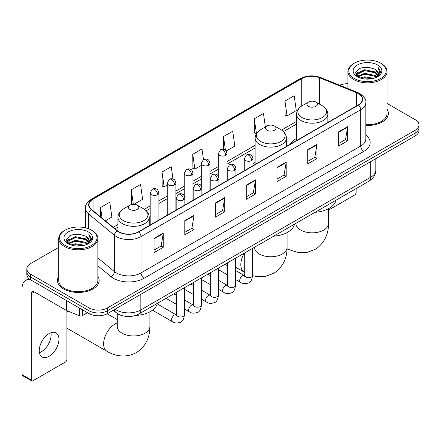 <?xml version="1.0" encoding="UTF-8"?>
<svg xmlns="http://www.w3.org/2000/svg" width="441" height="441" viewBox="0 0 441 441"><rect width="100%" height="100%" fill="white"/><g stroke="black" fill="none" stroke-linecap="round" stroke-linejoin="round"><path stroke-width="0.66" d="M255.13 162.354A23.037 13.302 0 0 0 252.963 163.677M296.556 138.435A23.037 13.302 0 0 0 290.233 144.201M122.168 315.668A13.037 7.53 180 0 1 116.904 313.204M58.736 247.335L30.655 263.547A13.037 7.53 0 0 0 26.835 268.872L26.835 274.55A13.037 7.53 0 0 0 30.655 279.87L89.049 313.584A13.037 7.53 0 0 0 107.488 313.584L415.13 135.966A13.037 7.53 0 0 0 418.95 130.646L418.95 127.807A13.037 7.53 0 0 1 415.13 133.127A13.037 7.53 0 0 0 418.95 127.807L418.95 124.968A13.037 7.53 0 0 0 415.13 119.643L387.055 103.431M26.835 268.872A13.037 7.53 0 0 0 30.655 274.192L89.049 307.906A13.037 7.53 0 0 0 107.488 307.906L107.488 310.745L415.13 133.127L107.488 310.745A13.037 7.53 0 0 1 89.049 310.745A13.037 7.53 0 0 0 107.488 310.745L107.488 313.584M30.655 274.192L30.655 277.031L89.049 310.745L30.655 277.031A13.037 7.53 0 0 1 26.835 271.711A13.037 7.53 0 0 0 30.655 277.031L30.655 279.87M58.736 276.209A20.865 12.045 0 0 0 57.429 280.404A20.865 12.045 0 0 0 63.543 288.921A20.865 12.045 0 0 0 86.276 291.529A20.865 12.045 0 0 0 99.153 280.404A20.865 12.045 0 0 0 97.852 276.209A20.865 12.045 0 0 1 99.153 280.404A20.865 12.045 0 0 1 86.276 291.529A20.865 12.045 0 0 1 63.543 288.921A20.865 12.045 0 0 1 57.429 280.404A20.865 12.045 0 0 1 58.736 276.209M358.274 93.558A13.908 8.032 180 0 1 362.348 99.236A13.908 8.032 180 0 1 358.274 104.914L138.529 231.784A13.908 8.032 180 0 1 117.3 230.715L91.48 209.42A13.908 8.032 180 0 1 88.966 204.817A13.908 8.032 180 0 1 93.04 199.139L301.727 78.652A13.908 8.032 180 0 1 319.543 77.754L356.416 92.66A13.908 8.032 180 0 1 358.274 93.558M358.522 93.42A14.255 8.23 0 0 0 356.615 92.494L319.742 77.588A14.255 8.23 0 0 0 301.484 78.509L92.792 198.996A14.255 8.23 0 0 0 91.199 209.536L117.019 230.825A14.255 8.23 0 0 0 138.777 231.927L358.522 105.057A14.255 8.23 0 0 0 358.522 93.42M154.052 238.405L154.052 252.599L163.269 247.274L163.269 233.08L154.052 238.405M154.052 250.08L161.152 245.979L163.231 233.554A3.478 2.007 -120 0 0 163.269 233.08M161.092 246.017L163.269 247.274M184.785 220.66L184.785 234.855L194.001 229.529L194.001 215.335L184.785 220.66M184.785 232.335L191.885 228.234L193.968 215.809A3.478 2.007 -120 0 0 194.001 215.335M191.824 228.273L194.001 229.529M215.517 202.915L215.517 217.11L224.739 211.79L224.739 197.59L215.517 202.915M215.517 214.591L222.617 210.495L224.701 198.064A3.478 2.007 -120 0 0 224.739 197.59M222.556 210.528L224.739 211.79M338.451 131.942L338.451 146.136L347.673 140.811L347.673 126.617L338.451 131.942M338.451 143.617L345.551 139.516L347.635 127.091A3.478 2.007 -120 0 0 347.673 126.617M345.49 139.554L347.673 140.811M307.719 149.686L307.719 163.881L316.936 158.556L316.936 144.361L307.719 149.686M307.719 161.362L314.819 157.261L316.903 144.83A3.478 2.007 -120 0 0 316.936 144.361M314.758 157.299L316.936 158.556M276.987 167.426L276.987 181.626L286.203 176.301L286.203 162.106L276.987 167.426M276.987 179.107L284.087 175.005L286.165 162.575A3.478 2.007 -120 0 0 286.203 162.106M284.021 175.038L286.203 176.301M246.249 185.17L246.249 199.365L255.471 194.046L255.471 179.851L246.249 185.17M246.249 196.846L253.355 192.75L255.433 180.319A3.478 2.007 -120 0 0 255.471 179.851M253.288 192.783L255.471 194.046M365.826 125.442A20.865 12.045 0 0 0 388.356 113.436A20.865 12.045 0 0 0 387.055 109.241A20.865 12.045 0 0 1 388.356 113.436A20.865 12.045 0 0 1 365.826 125.442M107.488 307.906L415.13 130.288A13.037 7.53 0 0 0 418.95 124.968M347.938 83.729A13.037 7.53 0 0 0 339.697 85.234M133.921 204.31L142.608 199.293L140.53 184.465L131.308 189.784L131.457 203.896M105.311 220.825L111.876 217.038L109.792 202.204L100.576 207.529L100.576 216.917M226.172 151.048L234.81 146.065L232.727 131.231L223.51 136.556L223.51 149.328M265.355 126.98L263.459 113.486L254.242 118.811L254.391 132.917M284.974 101.066L287.058 115.9L296.275 110.575L294.197 95.741L284.974 101.066L285.123 115.178M172.982 178.969L171.262 166.72L162.04 172.04L162.189 186.152M203.488 159.631L201.995 148.975L192.772 154.3L192.921 168.407M192.772 154.3L194.856 169.129L201.272 165.425M194.856 169.129L192.772 168.352M223.51 136.556L225.428 150.249M254.242 118.811L256.475 133.557M256.32 133.64L254.242 132.862M287.058 115.9L284.974 115.118M162.04 172.04L164.124 186.874L167.222 185.082M164.124 186.874L162.04 186.096M132.675 204.348L131.308 203.841M131.308 189.784L133.347 204.31M100.576 207.529L102.064 218.146M328.501 210.114L354.586 195.054A2.172 1.257 120 0 0 356.124 192.397L356.124 188.594M354.277 78.476A18.687 10.788 0 0 0 380.71 78.476A18.687 10.788 0 0 0 380.71 63.217L381.322 63.576A19.558 11.29 0 0 1 387.055 71.558A19.558 11.29 0 0 1 374.977 81.993A19.558 11.29 0 0 1 353.665 79.54A19.558 11.29 0 0 1 347.938 71.558A19.558 11.29 0 0 1 353.665 63.576L354.277 63.217A18.687 10.788 0 0 0 354.277 78.476M365.826 124.687A19.558 11.29 0 0 0 387.055 113.436L387.055 71.558M360.17 77.969L364.679 76.811L373.825 78.278M361.466 78.36L364.679 77.699L372.491 78.608L364.073 77.941L361.554 78.388M357.359 76.519L364.679 73.267L375.175 75.477L376.868 76.877M357.811 76.888L364.679 74.149L375.175 76.365L376.399 77.302M356.758 75.913L357.001 73.559L364.679 69.717L375.175 71.933L378.053 75.191M356.659 75.483L357.001 74.446L364.679 70.604L375.175 72.82L377.843 75.615M376.289 77.39A10.865 6.273 0 0 0 378.361 73.702A10.865 6.273 0 0 0 375.175 69.27L378.356 73.917M377.634 64.992A14.344 8.28 0 0 0 357.381 64.976A14.344 8.28 0 0 0 357.287 76.668A14.344 8.28 0 0 0 357.353 76.701A14.344 8.28 0 0 0 377.7 76.668A14.344 8.28 0 0 0 377.634 64.992M375.175 69.27L367.37 66.938L359.349 68.416L355.628 72.616L358.092 77.098M377.176 76.954L380.644 72.561L380.71 71.773L377.893 67.06L379.668 72.341L376.399 77.34M381.322 63.576L380.71 63.217A18.687 10.788 0 0 0 354.277 63.217M377.893 67.06L380.71 71.949M359.161 68.509L364.073 67.297L372.877 68.085M355.771 74.215L357.375 72.958M360.903 71.459L364.073 70.841L372.562 71.541M360.903 75.009L364.073 74.391L372.562 75.091M355.678 73.868L358.307 71.999M357.078 76.254L358.307 75.549M308.518 106.32A5.215 3.01 0 0 0 315.894 106.32A5.215 3.01 0 0 0 315.894 102.058L322.371 105.796A14.377 8.296 0 0 1 322.371 117.532A14.377 8.296 0 0 1 302.041 117.532A14.377 8.296 0 0 1 302.041 105.796C298.502 107.902 296.672 110.691 296.556 114.175A15.644 9.035 0 0 0 301.142 120.564A15.644 9.035 0 0 0 318.193 122.521A15.644 9.035 0 0 0 327.85 114.175C327.735 110.691 325.91 107.902 322.371 105.796L315.894 102.058A5.215 3.01 0 0 0 308.518 102.058A5.215 3.01 0 0 0 308.518 106.32M315.078 212.286A23.908 13.803 0 0 0 335.937 200.247M267.086 130.238A5.215 3.01 0 0 0 274.462 130.238A5.215 3.01 0 0 0 274.462 125.977L280.939 129.715A14.377 8.296 0 0 1 280.939 141.451A14.377 8.296 0 0 1 260.614 141.451A14.377 8.296 0 0 1 260.614 129.715C257.07 131.82 255.245 134.61 255.13 138.094A15.644 9.035 0 0 0 259.71 144.483A15.644 9.035 0 0 0 276.766 146.44A15.644 9.035 0 0 0 286.424 138.094C286.308 134.61 284.478 131.82 280.939 129.715L274.462 125.977A5.215 3.01 0 0 0 267.086 125.977A5.215 3.01 0 0 0 267.086 130.238M273.652 236.205A23.908 13.803 0 0 0 294.505 224.166M67.771 311.037A16.3 9.41 120 0 0 66.922 312.79M66.922 327.867A16.3 9.41 120 0 0 68.267 328.958L106.992 351.317A16.3 9.41 -60 0 1 104.495 338.258A16.3 9.41 -60 0 1 115.14 323.892A16.3 9.41 -60 0 1 117.284 322.889M129.891 209.447A5.215 3.01 0 0 0 137.272 209.447A5.215 3.01 0 0 0 137.272 205.186L143.744 208.924A14.377 8.296 0 0 1 143.744 220.66A14.377 8.296 0 0 1 123.419 220.66A14.377 8.296 0 0 1 123.419 208.924C119.88 211.03 118.05 213.819 117.934 217.303A15.644 9.035 0 0 0 122.515 223.692A15.644 9.035 0 0 0 139.571 225.649A15.644 9.035 0 0 0 149.229 217.303C149.113 213.819 147.283 211.03 143.744 208.924L137.272 205.186A5.215 3.01 0 0 0 129.891 205.186A5.215 3.01 0 0 0 129.891 209.447M135.558 315.469A23.908 13.803 0 0 0 157.316 303.375M50.952 332.735A13.908 8.032 -60 0 1 41.294 351.808A13.908 8.032 -60 0 1 39.436 352.679M49.094 356.311A13.908 8.032 120 0 0 58.179 344.057A13.908 8.032 120 0 0 56.051 332.911A13.908 8.032 120 0 0 49.094 333.6A13.908 8.032 120 0 0 40.01 345.854A13.908 8.032 120 0 0 42.143 357.001A13.908 8.032 120 0 0 49.094 356.311M82.362 309.725L82.362 315.668L87.511 312.697M30.506 279.787A17.386 10.038 -120 0 0 25.65 280.432A17.386 10.038 -120 0 0 22.05 288.386L22.05 374.624L31.272 379.949L31.272 293.712A4.344 2.508 60 0 1 32.171 291.722A4.344 2.508 60 0 1 34.343 291.936L66.481 310.492L66.481 300.553M31.272 379.949A2.172 1.257 120 0 0 31.719 380.941L22.502 375.616A2.172 1.257 -60 0 1 22.05 374.624M31.719 380.941A2.172 1.257 120 0 0 32.805 380.837L65.384 362.028A2.172 1.257 120 0 0 66.922 359.365L66.922 310.69M82.362 315.668A2.172 1.257 180 0 1 79.578 315.811L66.767 310.629A2.172 1.257 180 0 1 66.481 310.492M65.075 245.45A18.687 10.788 0 0 0 91.508 245.45A18.687 10.788 0 0 0 91.508 230.185L92.125 230.544A19.558 11.29 0 0 1 97.852 238.526A19.558 11.29 0 0 1 85.775 248.961A19.558 11.29 0 0 1 64.463 246.513A19.558 11.29 0 0 1 58.736 238.526A19.558 11.29 0 0 1 64.463 230.544L65.075 230.185A18.687 10.788 0 0 0 65.075 245.45M58.736 238.526L58.736 280.404A19.558 11.29 0 0 0 64.463 288.386A19.558 11.29 0 0 0 85.775 290.834A19.558 11.29 0 0 0 97.852 280.404L97.852 238.526M70.968 244.937L75.483 243.785L84.622 245.246M72.263 245.328L75.483 244.667L83.288 245.582M68.157 243.487L75.483 240.235L85.973 242.451L87.665 243.851M68.609 243.856L75.483 241.122L85.973 243.338L87.197 244.27M67.556 242.886L67.798 240.527L75.483 236.685L85.973 238.901L88.85 242.159M67.462 242.451L67.798 241.414L75.483 237.572L85.973 239.788L88.641 242.583M87.086 244.358A10.865 6.273 0 0 0 89.159 240.676A10.865 6.273 0 0 0 85.973 236.238L89.154 240.891M88.432 231.96A14.344 8.28 0 0 0 68.184 231.944A14.344 8.28 0 0 0 68.09 243.636A14.344 8.28 0 0 0 68.151 243.675A14.344 8.28 0 0 0 88.498 243.636A14.344 8.28 0 0 0 88.432 231.96M85.973 236.238L78.167 233.906L70.147 235.384L66.426 239.584L68.895 244.066M87.974 243.928L91.441 239.529L91.508 238.741L88.691 234.028L90.466 239.309L87.197 244.308M92.125 230.544L91.508 230.185A18.687 10.788 0 0 0 65.075 230.185M88.691 234.028L91.508 238.917M69.959 235.477L74.871 234.265L83.674 235.053M66.569 241.188L68.173 239.926M71.701 238.427L74.871 237.815L83.36 238.509M71.701 241.977L74.871 241.359L83.36 242.059M72.352 245.356L74.871 244.909L83.277 245.582M66.475 240.836L69.105 238.967M67.875 243.223L69.105 242.517M115.079 309.202A17.386 10.038 0 0 0 116.248 309.946A17.386 10.038 0 0 0 140.833 309.946L370.721 177.221A17.386 10.038 0 0 0 375.815 170.127C375.941 174.438 373.643 178.131 368.919 181.201L139.036 313.926A8.693 5.016 60 0 0 140.833 309.946L140.833 294.334M370.721 161.61L370.721 177.221A8.693 5.016 60 0 1 368.919 181.201M114.373 309.61A8.693 5.816 129.5 0 0 115.889 312.437L113.249 310.26M415.13 135.966L415.13 130.288M89.049 313.584L89.049 307.906M365.826 135.007A21.73 12.546 180 0 1 363.808 151.406L144.064 278.271A4.344 2.508 60 0 1 140.988 272.951L360.732 146.081A17.386 10.038 0 0 0 365.826 138.987L365.826 102.643A17.386 10.038 180 0 1 360.732 109.743A4.344 2.508 -120 0 0 358.522 105.057M144.064 278.271A21.73 12.546 180 0 1 113.326 278.271A21.73 12.546 180 0 1 110.895 276.601L97.852 265.846M117.019 230.825A4.344 2.905 129.5 0 0 114.456 235.268L114.456 271.612A17.386 10.038 0 0 0 116.402 272.951A17.386 10.038 0 0 0 140.988 272.951L140.988 236.613A17.386 10.038 180 0 1 114.456 235.268L88.635 213.979A17.386 10.038 180 0 1 85.488 208.224L85.488 227.859M365.826 102.643C366.405 99.931 364.409 96.899 359.834 93.558L357.546 92.45A4.344 2.034 112 0 0 356.615 92.494M357.546 92.45L320.673 77.539C313.474 74.992 306.638 75.361 300.172 78.652A4.344 2.508 60 0 1 301.484 78.509M92.792 198.996A4.344 2.508 -120 0 0 91.48 199.134C86.971 202.38 84.97 205.407 85.488 208.224M91.199 209.536A4.344 2.905 129.5 0 0 88.635 213.979L88.635 228.829M320.673 77.539A4.344 2.034 112 0 0 319.742 77.588M138.777 231.927A4.344 2.508 60 0 1 140.988 236.613L360.732 109.743L360.732 146.081A4.344 2.508 60 0 0 363.808 151.406M97.852 257.919L114.456 271.612A4.344 2.905 -50.5 0 1 110.895 276.601M93.04 199.139L93.04 210.71M356.416 92.66L356.416 105.989M319.543 77.754L319.543 104.164M329.504 121.529L327.85 120.862M301.727 78.652L301.727 105.983M296.556 121.385L281.518 130.067M255.13 145.304L226.994 161.549M218.301 166.566L209.966 171.378M201.272 176.394L192.943 181.207M184.25 186.229L175.915 191.036M167.222 196.058L158.887 200.87M150.194 205.886L144.323 209.277M117.934 224.513L113.139 227.28M246.249 185.622L255.433 180.319M276.987 167.878L286.165 162.575M307.719 150.133L316.903 144.83M338.451 132.388L347.635 127.091M215.517 203.367L224.701 198.064M184.785 221.112L193.968 215.809M154.052 238.851L163.231 233.554M328.501 208.681L328.501 223.427A16.3 9.41 180 0 1 323.727 230.081A16.3 9.41 180 0 1 300.679 230.081A16.3 9.41 180 0 1 295.905 223.427L295.944 224.067M287.074 232.6L287.074 247.346A16.3 9.41 180 0 1 282.301 253.999A16.3 9.41 180 0 1 259.253 253.999A16.3 9.41 180 0 1 254.479 247.346L254.512 247.985M244.705 272.406L244.187 272.108A16.3 9.41 -60 0 1 244.248 253.184M149.879 311.809L149.879 326.555A16.3 9.41 180 0 1 145.106 333.209A16.3 9.41 180 0 1 122.058 333.209A16.3 9.41 180 0 1 117.284 326.555L117.323 327.194M251.69 160.524A4.344 2.508 0 0 0 252.963 158.749C252.274 156.235 251.585 155.006 250.901 155.056C249.645 154.168 248.156 154.146 246.442 154.989A4.344 2.508 60 0 1 248.619 155.204A4.344 2.508 -120 0 1 251.69 160.524A4.344 2.508 0 0 1 245.543 160.524A4.344 2.508 0 0 1 244.27 158.749L246.442 154.989M235.505 279.478L240.516 282.372A3.914 2.26 -60 0 1 239.915 279.236A3.914 2.26 -60 0 1 242.473 275.79A3.914 2.26 -60 0 1 242.644 275.697A3.914 2.26 -60 0 1 244.424 275.597L235.505 270.443M244.931 275.989L244.579 276.281L244.705 275.438A3.914 2.26 -0 0 0 245.852 277.031A3.914 2.26 -0 0 0 251.205 277.13A3.914 2.26 -0 0 0 252.528 275.438C251.993 279.98 250.587 282.516 248.311 283.045C245.042 284.043 242.44 283.817 240.516 282.372M234.662 170.353A4.344 2.508 0 0 0 235.935 168.583C235.246 166.07 234.562 164.835 233.873 164.884C232.616 163.997 231.128 163.975 229.419 164.818A4.344 2.508 60 0 1 231.591 165.033A4.344 2.508 -120 0 1 234.662 170.353A4.344 2.508 0 0 1 228.515 170.353A4.344 2.508 0 0 1 227.242 168.583L229.419 164.818M218.477 289.307L223.488 292.201A3.914 2.26 -60 0 1 222.887 289.07A3.914 2.26 -60 0 1 225.445 285.619A3.914 2.26 -60 0 1 225.616 285.525A3.914 2.26 -60 0 1 227.402 285.426L218.477 280.278M227.903 285.823L227.556 286.11L227.677 285.266A3.914 2.26 -0 0 0 228.824 286.865A3.914 2.26 -0 0 0 234.177 286.959A3.914 2.26 -0 0 0 235.505 285.266C234.965 289.809 233.559 292.344 231.282 292.879C228.014 293.871 225.417 293.645 223.488 292.201M217.639 180.187A4.344 2.508 0 0 0 218.912 178.412C218.223 175.898 217.534 174.664 216.851 174.713C215.588 173.826 214.106 173.804 212.391 174.647A4.344 2.508 60 0 1 214.563 174.862A4.344 2.508 -120 0 1 217.639 180.187A4.344 2.508 0 0 1 211.493 180.187A4.344 2.508 0 0 1 210.219 178.412L212.391 174.647M201.449 299.141L206.46 302.03A3.914 2.26 -60 0 1 205.864 298.899A3.914 2.26 -60 0 1 208.417 295.453A3.914 2.26 -60 0 1 208.593 295.36A3.914 2.26 -60 0 1 210.374 295.255L201.449 290.106M210.875 295.652L210.528 295.939L210.655 295.095A3.914 2.26 -0 0 0 211.796 296.694A3.914 2.26 -0 0 0 217.154 296.787A3.914 2.26 -0 0 0 218.477 295.095C217.942 299.637 216.531 302.173 214.254 302.708C210.985 303.7 208.389 303.474 206.46 302.03M200.611 190.016A4.344 2.508 0 0 0 201.884 188.241C201.195 185.727 200.506 184.498 199.823 184.542C198.56 183.654 197.077 183.632 195.363 184.476A4.344 2.508 60 0 1 197.54 184.691A4.344 2.508 -120 0 1 200.611 190.016A4.344 2.508 0 0 1 194.464 190.016A4.344 2.508 0 0 1 193.191 188.241L195.363 184.476M184.421 308.97L189.437 311.864A3.914 2.26 -60 0 1 188.836 308.728A3.914 2.26 -60 0 1 191.394 305.282A3.914 2.26 -60 0 1 191.565 305.189A3.914 2.26 -60 0 1 193.345 305.089L184.421 299.935M193.853 305.481L193.5 305.773L193.627 304.924A3.914 2.26 -0 0 0 194.773 306.523A3.914 2.26 -0 0 0 200.126 306.622A3.914 2.26 -0 0 0 201.449 304.924C200.914 309.466 199.508 312.007 197.232 312.537C193.963 313.534 191.361 313.308 189.437 311.864M183.583 199.845A4.344 2.508 0 0 0 184.856 198.07C184.167 195.556 183.484 194.327 182.795 194.371C181.538 193.489 180.049 193.467 178.34 194.305A4.344 2.508 60 0 1 180.512 194.525A4.344 2.508 -120 0 1 183.583 199.845A4.344 2.508 0 0 1 177.436 199.845A4.344 2.508 0 0 1 176.163 198.07L178.34 194.305M152.465 310.177L172.409 321.693A3.914 2.26 -60 0 1 171.808 318.556A3.914 2.26 -60 0 1 174.366 315.111A3.914 2.26 -60 0 1 174.537 315.017A3.914 2.26 -60 0 1 176.323 314.918L157.194 303.871M176.824 315.309L176.477 315.602L176.598 314.758A3.914 2.26 -0 0 0 177.745 316.351A3.914 2.26 -0 0 0 183.098 316.451A3.914 2.26 -0 0 0 184.421 314.758C183.886 319.301 182.48 321.836 180.204 322.365C176.935 323.363 174.338 323.137 172.409 321.693M225.72 155.364A4.344 2.508 0 0 0 226.994 153.589C226.305 151.076 225.616 149.841 224.932 149.89C223.67 149.003 222.187 148.981 220.472 149.824A4.344 2.508 60 0 1 222.65 150.039A4.344 2.508 -120 0 1 225.72 155.364A4.344 2.508 0 0 1 219.574 155.364A4.344 2.508 0 0 1 218.301 153.589L220.472 149.824M208.692 165.193A4.344 2.508 0 0 0 209.966 163.418C209.277 160.904 208.593 159.67 207.904 159.719C206.647 158.832 205.159 158.81 203.45 159.653A4.344 2.508 60 0 1 205.622 159.868A4.344 2.508 -120 0 1 208.692 165.193A4.344 2.508 0 0 1 202.546 165.193A4.344 2.508 0 0 1 201.272 163.418L203.45 159.653M191.67 175.022A4.344 2.508 0 0 0 192.943 173.247C192.254 170.733 191.565 169.504 190.876 169.548C189.619 168.66 188.136 168.638 186.422 169.482A4.344 2.508 60 0 1 188.594 169.697A4.344 2.508 -120 0 1 191.67 175.022A4.344 2.508 0 0 1 185.523 175.022A4.344 2.508 0 0 1 184.25 173.247L186.422 169.482M174.642 184.851A4.344 2.508 0 0 0 175.915 183.076C175.226 180.567 174.537 179.333 173.853 179.382C172.591 178.495 171.108 178.473 169.394 179.316A4.344 2.508 60 0 1 171.566 179.531A4.344 2.508 -120 0 1 174.642 184.851A4.344 2.508 0 0 1 168.495 184.851A4.344 2.508 0 0 1 167.222 183.076L169.394 179.316M157.613 194.685A4.344 2.508 0 0 0 158.887 192.91C158.198 190.396 157.514 189.161 156.825 189.211C155.568 188.324 154.08 188.301 152.371 189.145A4.344 2.508 60 0 1 154.543 189.36A4.344 2.508 -120 0 1 157.613 194.685A4.344 2.508 0 0 1 151.467 194.685A4.344 2.508 0 0 1 150.194 192.91L152.371 189.145M31.272 293.712L34.343 291.936M66.767 300.723L66.767 310.629M79.578 315.811L79.578 308.116M139.036 313.926C132.041 317.443 125.046 317.443 118.05 313.926L115.889 312.437M375.815 170.127L375.815 158.666M300.172 78.652L91.48 199.134M296.556 124.031L283.464 131.589M255.13 147.95L226.994 164.195M218.301 169.212L209.966 174.024M201.272 179.04L192.943 183.853M184.25 188.875L175.915 193.682M167.222 198.704L158.887 203.516M150.194 208.532L146.269 210.798M117.934 227.159L115.029 228.835M356.626 75.764L356.626 75.042M347.938 88.564L347.938 71.558M328.501 223.427C328.721 231.613 325.684 242.914 314.951 249.485L306.886 252.445L298.276 252.638L287.041 248.978M327.85 122.482L327.85 114.175M296.556 140.547L296.556 114.175M308.518 102.058L302.041 105.796M287.074 247.346C287.295 255.532 284.252 266.833 273.525 273.403L265.454 276.364L256.844 276.557L252.528 275.669M244.187 272.108L235.505 267.097M286.424 146.401L286.424 138.094M255.13 164.465L255.13 138.094M267.086 125.977L260.614 129.715M149.879 326.555C150.1 334.741 147.057 346.042 136.33 352.607C125.283 358.616 113.971 355.6 106.992 351.317M149.229 225.61L149.229 217.303M117.934 231.194L117.934 217.303M129.891 205.186L123.419 208.924M117.284 319.62L107.152 313.772M117.284 313.49L117.284 326.555M252.528 248.399L252.528 275.438M252.963 165.717L252.963 158.749M227.677 274.964L218.477 269.649M244.705 252.919L244.705 275.438M244.27 170.733L244.27 158.749M227.677 265.929L224.927 264.335M235.505 258.233L235.505 285.266M235.935 175.546L235.935 168.583M210.655 284.792L201.449 279.478M227.677 262.748L227.677 285.266M227.242 180.567L227.242 168.583M210.655 275.757L207.898 274.17M218.477 268.062L218.477 295.095M218.912 185.374L218.912 178.412M193.627 294.621L184.421 289.307M210.655 272.577L210.655 295.095M210.219 190.396L210.219 178.412M193.627 285.586L190.87 283.998M201.449 277.891L201.449 304.924M201.884 195.209L201.884 188.241M176.598 304.45L166.02 298.348M193.627 282.405L193.627 304.924M193.191 200.225L193.191 188.241M176.598 295.42L173.848 293.827M184.421 287.719L184.421 314.758M184.856 205.037L184.856 198.07M176.598 292.24L176.598 314.758M176.163 210.054L176.163 198.07M226.994 180.711L226.994 153.589M218.301 176.191L218.301 153.589M209.966 190.54L209.966 163.418M201.272 186.019L201.272 163.418M192.943 200.368L192.943 173.247M184.25 195.854L184.25 173.247M175.915 210.203L175.915 183.076M167.222 215.219L167.222 183.076M158.887 220.031L158.887 192.91M150.194 225.048L150.194 192.91M25.65 280.432L28.858 278.574M67.429 242.732L67.429 242.01"/></g></svg>
